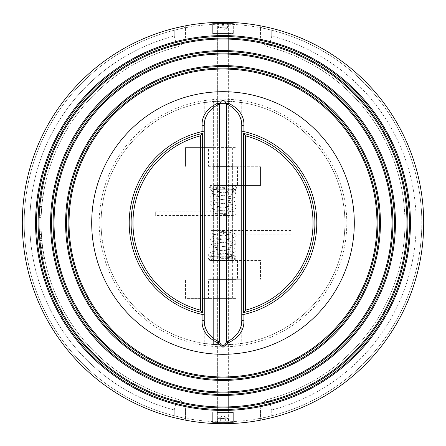<?xml version="1.0" encoding="UTF-8"?>
<svg xmlns="http://www.w3.org/2000/svg" width="446" height="446" viewBox="0 0 446 446"><rect width="100%" height="100%" fill="white"/><g stroke="black" fill="none" stroke-linecap="round" stroke-linejoin="round"><path stroke-width="0.33" stroke-dasharray="2.23 1.67" d="M213.623 147.598L185.486 147.598L185.486 166.352L185.486 147.598L236.129 147.598L213.623 147.598L213.623 101.443L223 101.08A121.92 121.92 0 0 0 101.08 223A121.92 121.92 0 0 0 223 344.92A121.92 121.92 0 0 0 344.92 223A121.92 121.92 0 0 0 223 101.08L204.246 102.53A121.92 121.92 0 0 0 204.246 343.47L223 344.92C210.902 344.529 210.902 344.529 223 344.92C210.902 344.529 210.902 344.529 223 344.92L241.754 343.47A121.92 121.92 0 0 0 241.754 102.53L223 101.08L213.623 101.443L213.623 344.557L223 344.92L232.377 344.557C228.53 345.349 199.189 344.134 223 344.92L232.377 344.557L223 344.92L223 101.08C235.098 101.471 235.098 101.471 223 101.08C235.098 101.471 235.098 101.471 223 101.08C235.098 101.471 235.098 101.471 223 101.08C235.098 101.471 235.098 101.471 223 101.08M209.932 279.648L209.932 298.402L208.555 298.402L208.555 279.648L236.129 279.648L208.555 279.648M209.932 298.402L236.129 298.402L207.992 298.402L207.992 279.648M238.008 260.514L213.143 260.514L260.514 260.514L260.514 279.268L260.514 260.514L238.008 260.514L238.008 279.268L241.754 279.268L241.754 343.47M237.445 260.514L237.445 279.268L236.068 279.268L236.068 260.514M237.445 279.268L241.754 279.268M209.932 147.598L209.932 166.352L208.555 166.352L208.555 147.598M209.932 166.352L208.555 166.352M237.445 166.732L237.445 185.486L236.068 185.486L236.068 166.732L260.514 166.732L209.871 166.732L209.871 185.486L236.068 185.486M238.008 166.732L238.008 185.486L223 185.486L223 166.732L213.623 166.732L232.377 166.732L213.143 166.732L236.068 166.732M245.506 135.824A90.036 90.036 0 0 1 245.506 310.176L245.506 135.824M243.929 314.419A93.783 93.783 0 0 0 241.754 131.107L241.754 319.453M200.494 310.176A90.036 90.036 0 0 1 200.494 135.824L200.494 310.176M202.071 131.581A93.783 93.783 0 0 0 204.246 314.893L204.246 126.547M204.246 319.453L204.246 314.893M241.754 126.547L241.754 131.107M223 423.7A200.7 200.7 0 0 1 22.3 223A200.7 200.7 0 0 1 223 22.3A200.7 200.7 0 0 1 423.7 223A200.7 200.7 0 0 1 223 423.7L228.625 423.622L223 423.7C215.741 423.616 215.741 423.616 223 423.7C215.741 423.616 215.741 423.616 223 423.7C215.741 423.616 215.741 423.616 223 423.7C215.741 423.616 215.741 423.616 223 423.7L223 423.7M262.594 26.247L263.101 26.347M263.101 419.653L272.227 417.567L271.77 415.75L272.227 417.567A200.7 200.7 0 0 0 272.227 28.433L271.77 30.25L260.514 27.396L271.77 30.25A198.827 198.827 0 0 1 271.77 415.75L260.514 418.604L271.77 415.75A198.827 198.827 0 0 0 271.77 30.25L271.77 36.059L268.927 46.947A11.256 11.256 0 0 1 260.514 36.059L260.514 27.396L260.514 36.059L271.77 36.059L260.514 36.059A11.256 11.256 0 0 0 268.927 46.947L271.77 36.059A193.196 193.196 0 0 1 271.77 409.941L260.514 409.941A11.256 11.256 0 0 1 268.927 399.053L271.77 409.941L268.927 399.053A11.256 11.256 0 0 0 260.514 409.941L271.77 409.941L271.77 415.75L271.77 409.941A193.196 193.196 0 0 0 271.77 36.059L271.77 30.25L272.227 28.433A200.7 200.7 0 0 1 272.227 417.567A200.7 200.7 0 0 0 272.227 28.433A200.7 200.7 0 0 1 272.227 417.567M228.625 22.378C226.317 22.205 208.711 22.473 223 22.3L228.625 22.378C226.317 22.205 208.711 22.473 223 22.3L228.625 22.378L228.625 423.622L228.625 22.378M217.375 22.378L223 22.3L217.375 22.378L217.375 423.622L217.375 22.378M183.406 26.247L173.773 28.433A200.7 200.7 0 0 0 173.773 417.567L182.899 419.653M258.975 420.45A1.873 1.873 0 0 0 260.514 418.604L260.514 409.941L260.514 418.604A1.873 1.873 0 0 1 258.975 420.45A1.873 1.873 0 0 0 260.514 418.604M258.975 25.55A1.873 1.873 0 0 1 260.514 27.396A1.873 1.873 0 0 0 258.975 25.55A1.873 1.873 0 0 1 260.514 27.396M187.025 420.45A1.873 1.873 0 0 1 185.486 418.604L174.23 415.75L185.486 418.604A1.873 1.873 0 0 0 187.025 420.45A1.873 1.873 0 0 1 185.486 418.604L185.486 409.941L185.486 418.604A1.873 1.873 0 0 0 187.025 420.45M173.773 417.567L174.23 415.75A198.827 198.827 0 0 1 174.23 30.25L185.486 27.396L174.23 30.25A198.827 198.827 0 0 0 174.23 415.75L174.23 409.941L185.486 409.941L174.23 409.941L177.073 399.053A11.256 11.256 0 0 1 185.486 409.941A11.256 11.256 0 0 0 177.073 399.053L174.23 409.941L174.23 415.75L173.773 417.567A200.7 200.7 0 0 1 173.773 28.433L174.23 30.25L174.23 36.059L185.486 36.059L185.486 27.396L185.486 36.059L174.23 36.059L177.073 46.947L174.23 36.059A193.196 193.196 0 0 0 174.23 409.941A193.196 193.196 0 0 1 174.23 36.059L174.23 30.25L173.773 28.433A200.7 200.7 0 0 0 173.773 417.567A200.7 200.7 0 0 1 173.773 28.433M187.025 25.55A1.873 1.873 0 0 0 185.486 27.396A1.873 1.873 0 0 1 187.025 25.55A1.873 1.873 0 0 0 185.486 27.396M268.927 46.947A181.946 181.946 0 0 1 268.927 399.053A181.946 181.946 0 0 0 268.927 46.947M185.486 36.059A11.256 11.256 0 0 1 177.073 46.947A11.256 11.256 0 0 0 185.486 36.059M177.073 399.053A181.946 181.946 0 0 1 177.073 46.947A181.946 181.946 0 0 0 177.073 399.053M43.351 251.795L44.093 256.099A181.946 181.946 0 0 0 44.572 258.591L42.392 245.016A181.946 181.946 0 0 0 42.716 247.508L43.351 251.795L41.45 251.795L42.66 258.591A183.819 183.819 0 0 1 42.186 256.099L40.82 247.508A183.819 183.819 0 0 1 40.502 245.016L41.45 251.795L43.351 251.795M42.03 204.201A181.946 181.946 0 0 0 41.695 207.747L41.222 215.301A181.946 181.946 0 0 0 41.138 217.626A181.946 181.946 0 0 1 41.238 214.827L41.807 206.526A181.946 181.946 0 0 1 42.03 204.201L40.146 204.201A183.819 183.819 0 0 0 39.923 206.526L39.365 214.827A183.819 183.819 0 0 0 39.259 217.626A183.819 183.819 0 0 1 39.343 215.301L39.817 207.747A183.819 183.819 0 0 1 40.146 204.201L42.03 204.201M42.331 201.497L43.886 191.022A181.946 181.946 0 0 1 44.712 186.707A181.946 181.946 0 0 0 43.898 190.977L42.331 201.497L40.441 201.497L41.991 190.977A183.819 183.819 0 0 1 42.799 186.707A183.819 183.819 0 0 0 41.985 191.022L40.441 201.497M41.166 229.238A181.946 181.946 0 0 0 41.394 234.072L42.242 243.756A181.946 181.946 0 0 1 41.902 240.517L41.428 234.59A181.946 181.946 0 0 1 41.166 229.238L39.287 229.238A183.819 183.819 0 0 0 39.387 231.73A183.819 183.819 0 0 0 39.549 234.59L40.017 240.517A183.819 183.819 0 0 0 40.357 243.756L39.516 234.072A183.819 183.819 0 0 1 39.287 229.238L41.166 229.238M41.065 224.918A181.946 181.946 0 0 1 41.06 221.913A181.946 181.946 0 0 0 41.065 224.918L39.192 224.918L41.065 224.918M42.186 256.099L44.093 256.099L42.186 256.099M42.66 258.591L44.572 258.591L42.66 258.591M42.314 256.796L44.221 256.796M40.82 247.508L42.716 247.508L40.82 247.508M40.502 245.016L42.392 245.016L40.502 245.016M39.817 207.747L41.695 207.747M39.343 215.301L41.222 215.301L39.343 215.301M39.259 217.626L41.138 217.626L39.259 217.626M39.923 206.526L41.807 206.526L39.923 206.526M39.365 214.827L41.238 214.827M40.937 197.667L42.827 197.667M42.799 186.707L44.712 186.707L42.799 186.707M41.166 196.056L41.969 191.1A183.819 183.819 0 0 1 42.314 189.199L44.226 189.199A181.946 181.946 0 0 0 43.875 191.1A181.946 181.946 0 0 1 44.226 189.199L42.314 189.199A183.819 183.819 0 0 0 41.969 191.1L41.166 196.056L43.061 196.056L43.875 191.1L43.061 196.056M40.77 198.899L42.66 198.899M41.132 196.285L43.028 196.285M39.521 234.206L39.504 233.921A183.819 183.819 0 0 1 39.387 231.73A183.819 183.819 0 0 0 39.521 234.206L41.4 234.206A181.946 181.946 0 0 1 41.266 231.73A181.946 181.946 0 0 0 41.383 233.921L41.4 234.206M39.739 237.311L41.623 237.311M39.828 238.37L41.707 238.37M39.727 237.188L41.612 237.188M40.062 240.974L41.946 240.974M39.722 237.082L41.601 237.082M40.357 243.756L42.242 243.756M39.387 231.73L41.266 231.73L39.387 231.73M39.549 234.59L41.428 234.59M40.017 240.517L41.902 240.517M39.187 221.913A183.819 183.819 0 0 0 39.192 224.918A183.819 183.819 0 0 1 39.187 221.913L41.06 221.913L39.187 221.913M223 166.352L232.377 166.352L213.623 166.352L223 166.352L223 147.598M207.992 166.352L207.992 147.598M238.008 185.486L260.514 185.486L260.514 166.732L260.514 185.486L237.445 185.486M223 185.486L232.377 185.486L223 185.486M223 221.127L239.881 221.127L223 221.127M204.246 102.53L204.246 147.598M208.555 298.402L185.486 298.402L185.486 279.648L185.486 298.402L204.246 298.402L204.246 343.47M204.246 298.402L207.992 298.402M204.246 166.352L204.246 279.648M241.754 185.486L241.754 260.514M241.754 102.53L241.754 166.732M223 224.873L239.881 224.873L223 224.873M223 298.402L232.377 298.402L213.623 298.402L223 298.402L223 279.648M211.744 279.648L234.256 279.648L211.744 279.648L211.744 279.268L234.256 279.268L211.744 279.268M238.008 279.268L209.871 279.268L209.871 260.514L232.377 260.514L223 260.514L223 279.268L213.143 279.268L236.068 279.268M219.387 232.377L226.613 232.377L219.387 232.377L219.387 258.641L226.613 258.641L219.387 258.641M212.296 256.762L210.724 254.889L212.302 253.01L212.296 256.762C209.81 257.002 208.577 256.372 208.6 254.889L208.789 254.064L210.479 253.01L221.762 253.127L227.571 253.64L233.42 255.101L234.384 256.762L231.641 258.368C230.253 256.132 230.844 255.04 233.409 255.095M290.92 233.481L290.998 230.504L290.92 233.481M226.613 213.623L219.387 213.623L226.613 213.623L226.613 187.359L219.387 187.359L226.613 187.359M232.7 189.238L234.239 191.111L232.695 192.99L232.695 189.238L234.708 189.238A1.873 1.873 90 0 1 232.851 187.359A1.873 1.873 90 0 1 234.73 185.486A1.873 1.873 90 0 1 236.603 187.359A1.873 1.873 90 0 1 234.713 189.238L233.046 188.19L233.035 186.551L234.713 185.486L219.878 185.508C213.277 185.714 210.099 186.785 210.339 188.719L211.945 190.933L210.919 189.238L213.55 187.582C215.039 189.751 214.509 190.871 211.956 190.938L211.945 190.933M155.308 212.519L155.28 215.496L155.308 212.519M227.884 33.556L216.996 33.556L227.884 33.556M226.273 54.914L217.375 54.914L226.273 54.914M217.001 33.556L233.314 33.556L216.996 33.556L217.375 33.929L228.625 33.929L217.375 33.929L228.625 33.929L217.375 33.929L217.375 54.914L228.625 54.914L217.375 54.914L218.523 56.062L227.477 56.062L218.523 56.062L227.477 56.062L218.523 56.062L217.375 54.914L217.375 33.929L216.996 33.556M230.476 22.3L213.807 22.3L232.193 22.3L213.807 22.3L212.686 23.426L233.314 23.426L212.686 23.426L233.314 23.426L212.686 23.426L212.686 33.556L233.314 33.556L212.686 33.556L212.686 23.426L213.11 22.545M223.524 22.3L218.072 22.3L223.524 22.3L223.524 27.178L218.072 27.178L218.072 22.3M218.596 22.3L218.596 27.178L218.072 27.178L220.274 27.596L222.476 27.178L222.476 22.3M227.404 22.3L227.404 27.178L227.928 27.178L223.524 27.178M222.476 27.178L227.928 27.178L227.928 22.3M228.14 22.3L217.86 22.3L228.14 22.3L228.14 27.178L218.958 27.178L218.958 22.3M224.098 27.178L224.098 22.3M221.902 22.3L221.902 27.178L228.14 27.178L223 30.306L227.711 27.585M227.042 27.178L227.042 22.3M218.958 27.178L218.406 27.596L217.86 27.178L217.86 22.3M218.406 27.596L217.86 27.178L221.902 27.178M217.286 412.444L229.004 412.444L217.286 412.444M224.723 391.086L217.375 391.086L224.723 391.086M219.839 412.444L233.314 412.444L219.839 412.444M224.371 389.938L218.523 389.938L224.371 389.938M232.89 423.455L233.314 422.574L212.686 422.574L233.314 422.574L212.686 422.574L233.314 422.574L232.193 423.7L214.253 423.7M227.014 423.7L217.843 423.7L228.157 423.7L227.014 423.7L227.014 418.822L224.143 418.822L224.143 423.7M224.143 418.822L221.562 418.404L217.843 418.822L223 415.694L228.157 418.822L228.157 423.7L217.843 423.7L217.843 418.822L227.014 418.822M221.857 418.822L221.857 423.7M218.986 418.822L218.986 423.7M216.996 412.444L229.004 412.444L216.996 412.444L217.375 412.071L228.625 412.071L217.375 412.071L228.625 412.071L217.375 412.071L217.375 391.086L228.625 391.086L217.375 391.086L218.523 389.938L227.477 389.938L218.523 389.938L217.375 391.086L217.375 412.071L216.996 412.444M222.933 412.444L233.314 412.444L222.933 412.444M217.587 423.7L217.587 418.822L228.413 418.822L228.413 423.7L217.843 423.7M225.676 418.822L222.972 418.404L217.587 418.822L223 415.694L228.397 418.811L225.676 418.822L225.676 423.7M225.737 418.822L225.737 423.7M220.324 418.822L220.324 423.7M220.263 418.822L220.263 423.7M39.036 223A183.964 183.964 0 0 0 314.982 382.317A183.964 183.964 0 0 0 314.982 63.683A183.964 183.964 0 0 0 39.036 223M38.094 223A184.906 184.906 0 0 1 315.456 62.864A184.906 184.906 0 0 1 315.456 383.136A184.906 184.906 0 0 1 38.094 223M395.418 223A172.418 172.418 0 0 1 136.788 372.321A172.418 172.418 0 0 1 136.788 73.679A172.418 172.418 0 0 1 395.418 223M54.038 223A168.962 168.962 0 0 0 307.478 369.321A168.962 168.962 0 0 0 307.478 76.679A168.962 168.962 0 0 0 54.038 223M53.096 223A169.904 169.904 0 0 1 307.952 75.859A169.904 169.904 0 0 1 307.952 370.141A169.904 169.904 0 0 1 53.096 223M380.41 223A157.41 157.41 0 0 1 144.292 359.325A157.41 157.41 0 0 1 144.292 86.675A157.41 157.41 0 0 1 380.41 223M69.046 223A153.954 153.954 0 0 0 299.98 356.326A153.954 153.954 0 0 0 299.98 89.674A153.954 153.954 0 0 0 69.046 223M68.104 223A154.896 154.896 0 0 1 300.448 88.854A154.896 154.896 0 0 1 300.448 357.146A154.896 154.896 0 0 1 68.104 223M99.202 223A123.798 123.798 0 0 1 284.899 115.787A123.798 123.798 0 0 1 284.899 330.213A123.798 123.798 0 0 1 99.202 223M410.426 223A187.426 187.426 0 0 1 129.29 385.316A187.426 187.426 0 0 1 129.29 60.684A187.426 187.426 0 0 1 410.426 223M409.478 223A186.478 186.478 0 0 0 223 36.522A186.478 186.478 0 0 0 36.522 223A186.478 186.478 0 0 0 223 409.478A186.478 186.478 0 0 0 409.478 223M421.827 223A198.827 198.827 0 0 0 123.587 50.811A198.827 198.827 0 0 0 123.587 395.189A198.827 198.827 0 0 0 421.827 223M394.476 223A171.476 171.476 0 0 0 223 51.524A171.476 171.476 0 0 0 51.524 223A171.476 171.476 0 0 0 223 394.476A171.476 171.476 0 0 0 394.476 223M379.468 223A156.468 156.468 0 0 0 223 66.532A156.468 156.468 0 0 0 66.532 223A156.468 156.468 0 0 0 223 379.468A156.468 156.468 0 0 0 379.468 223M42.041 255.29L43.948 255.29M40.932 248.316L42.827 248.316M40.731 246.811L42.621 246.811M41.985 191.022L43.886 191.022M41.969 191.1L43.875 191.1L41.969 191.1M40.932 197.695L42.827 197.695M41.991 190.977L43.898 190.977M39.504 233.921L41.383 233.921M39.516 234.072L41.394 234.072M39.867 238.844L41.746 238.844M290.998 230.504L223.552 230.504L223.552 234.256L223.552 230.504L211.332 230.549L209.86 232.377L211.739 234.256C213.032 234.161 233.264 236.174 233.174 236.67L232.522 235.951L232.578 234.445L233.174 233.832L213.233 236.48L210.601 237.445L209.871 239L211.761 241.163C217.988 242.579 234.418 243.728 233.18 244.174L232.556 243.527L232.517 242.066L233.174 241.336L215.346 243.639C211.097 244.28 209.274 245.233 209.871 246.504C208.745 247.742 211.181 248.779 217.191 249.609L233.18 251.678L232.517 250.936L232.561 249.481L233.174 248.835L212.642 251.611L210.629 252.425L209.871 254.003L210.612 255.575L212.837 256.45L233.18 259.182L232.383 257.777L233.247 256.294C234.786 256.929 213.985 256.74 211.772 256.762A1.873 1.873 90 0 0 209.888 258.641A1.873 1.873 90 0 0 211.761 260.514A1.873 1.873 90 0 0 213.634 258.641A1.873 1.873 90 0 0 211.772 256.762L210.473 256.762C212.424 258.005 212.424 259.26 210.479 260.514L208.583 258.641A1.873 1.873 -90 0 1 210.484 256.762A1.873 1.873 -90 0 1 212.346 258.641A1.873 1.873 -90 0 1 210.473 260.514A1.873 1.873 -90 0 1 208.6 258.641C208.148 256.868 210.501 256.244 215.63 256.762C223.998 256.935 229.355 256.69 231.714 256.015L231.095 257.208L231.641 258.368C232.918 257.231 211.805 256.383 210.484 256.762C212.424 255.519 212.424 254.265 210.49 253.01L212.302 253.01M290.998 234.256L211.733 234.25C213.628 233.013 213.662 231.764 211.828 230.504C209.531 230.248 225.771 231.418 233.955 233.002L236.129 235.254C236.742 236.519 234.903 237.478 230.599 238.125L212.826 240.422L213.483 239.686L213.439 238.231L212.826 237.584C211.46 238.03 228.324 239.167 234.418 240.65L236.129 242.752L235.36 244.347L232.935 245.244L212.82 247.926L213.439 247.274L213.483 245.818L212.826 245.083L230.66 247.391C234.908 248.032 236.731 248.985 236.129 250.256L235.371 251.839L233.013 252.731L212.82 255.43L213.433 254.789L213.483 253.328L212.826 252.587L230.47 254.867C234.897 255.53 236.787 256.495 236.129 257.76L235.365 259.343L233.197 260.13L211.772 260.514A1.873 1.873 90 0 0 211.772 260.514L229.422 260.252L233.386 259.338L234.529 258.34L234.847 257.225L233.42 255.101M236.129 187.359A1.873 1.873 -90 0 0 234.239 185.486A1.873 1.873 -90 0 0 232.377 187.359A1.873 1.873 -90 0 0 234.25 189.238A1.873 1.873 -90 0 0 236.129 187.359M222.822 212.519L222.794 215.496L222.822 212.519M213.807 423.7L212.686 422.574L212.686 412.444L212.686 422.574L213.11 423.455M236.129 279.648L236.129 298.402M236.129 147.598L236.129 166.352M213.623 185.486L213.623 221.127M232.377 185.486L232.377 221.127M213.623 166.352L213.623 166.732M232.377 166.352L232.377 166.732M206.119 221.127L206.119 224.873M239.881 221.127L239.881 224.873M232.377 298.402L232.377 147.598M234.256 279.268L234.256 279.648M213.623 224.873L213.623 260.514M232.377 224.873L232.377 260.514M213.623 298.402L213.623 344.557M226.613 258.641L226.613 232.377M219.387 187.359L219.387 213.623M234.713 185.486L236.609 187.359C235.806 189.338 234.496 189.968 232.678 189.238C227.856 189.294 214.169 188.97 213.467 189.94L214.091 188.742L213.545 187.576C215.373 188.535 220.887 189.087 230.08 189.238C237.194 189.098 234.685 188.931 236.592 191.111C236.034 193.001 234.735 193.625 232.695 192.99M211.956 190.938C212.045 192.795 236.347 193.291 234.708 192.99C232.756 191.73 232.756 190.475 234.708 189.238M234.25 189.238L234.73 189.238M234.25 185.486L234.73 185.486M234.239 185.486L216.773 185.558C211.131 186.032 208.834 186.941 209.871 188.279C209.269 189.544 211.086 190.498 215.329 191.144L233.174 193.452L232.522 192.717L232.561 191.256L233.18 190.609L212.591 193.391L210.584 194.239L209.871 195.783L210.635 197.372L213.065 198.269L233.174 200.951L232.561 200.31L232.517 198.849L233.18 198.108L215.396 200.41C211.097 201.057 209.252 202.016 209.871 203.287C209.274 204.552 211.097 205.511 215.346 206.152L233.174 208.455L232.517 207.719L232.556 206.264L233.18 205.617C234.423 206.063 217.988 207.206 211.755 208.622L209.871 210.785L210.618 212.357L212.82 213.227L234.156 215.496L235.416 215.106L236.14 213.623L234.579 211.778L155.28 211.744M234.239 189.238C233.219 189.277 211.95 189.032 212.764 189.734L213.617 188.257L212.82 186.857L233.197 189.595L235.393 190.464L236.135 192.031L235.365 193.62L233.425 194.411L212.826 197.204L213.439 196.558L213.483 195.097L212.82 194.356L230.61 196.658C234.908 197.31 236.748 198.264 236.129 199.535C236.731 200.8 234.903 201.754 230.654 202.4L212.826 204.703L213.483 203.967L213.444 202.512L212.82 201.86L232.935 204.547L235.36 205.444L236.129 207.039C236.726 208.304 234.903 209.258 230.654 209.899L212.826 212.207L213.483 211.471L213.444 210.016L212.826 209.369L219.939 210.456L234.267 211.75C232.36 212.987 232.344 214.242 234.206 215.496L155.28 215.496M228.625 33.929L229.004 33.556L228.625 33.929L228.625 54.914L227.477 56.062L228.625 54.914L228.625 33.929M232.89 22.545L233.314 23.426L233.314 33.556L233.314 23.426L232.193 22.3M228.625 412.071L229.004 412.444L228.625 412.071L228.625 391.086L227.477 389.938L228.625 391.086L228.625 412.071M233.314 422.574L233.314 412.444L233.314 422.574"/><path stroke-width="0.67" d="M223 354.297A131.297 131.297 0 0 0 336.708 157.349A131.297 131.297 0 0 0 109.292 157.349A131.297 131.297 0 0 0 223 354.297M214.253 423.7L223 423.7A200.7 200.7 0 0 0 396.812 122.65A200.7 200.7 0 0 0 49.188 122.65A200.7 200.7 0 0 0 223 423.7L228.413 423.7M245.506 135.824A90.036 90.036 0 0 1 245.506 310.176L243.633 312.562A91.909 91.909 0 0 0 243.633 133.438L245.506 135.824L245.506 310.176M241.754 314.893A93.783 93.783 0 0 0 243.929 314.419L241.754 314.893M202.367 312.562L200.494 310.176A90.036 90.036 0 0 1 200.494 135.824L202.367 133.438A91.909 91.909 0 0 0 202.367 312.562L202.367 133.438M200.494 135.824L200.494 310.176M204.246 131.107A93.783 93.783 0 0 0 202.071 131.581L204.246 131.107M217.425 342.712A1.873 1.305 168.6 0 0 219.326 341.391L217.988 341.391A1.873 0.479 -72 0 1 217.425 342.712L223 347.345L228.575 342.712A1.873 0.479 72 0 1 228.012 341.391L226.674 341.391A1.873 1.305 -168.6 0 0 228.575 342.712C239.078 337.421 244.185 330.101 243.912 320.752L243.929 314.419A93.783 93.783 0 0 0 243.929 131.581L243.912 125.248C244.196 115.888 239.084 108.568 228.575 103.288A1.873 1.305 -11.4 0 0 226.674 104.609L228.012 104.609A1.873 0.479 108 0 1 228.575 103.288L217.425 103.288A1.873 0.479 -108 0 1 217.988 104.609L219.326 104.609A1.873 1.305 11.4 0 0 217.425 103.288C206.922 108.579 201.815 115.899 202.088 125.248L202.071 131.581A93.783 93.783 0 0 0 202.071 314.419L202.088 320.752C201.815 330.101 206.922 337.421 217.425 342.712M202.088 125.248A1.873 1.31 0 0 1 204.246 126.547C203.967 117.203 208.55 109.894 217.988 104.609L217.988 341.391C208.55 336.106 203.967 328.797 204.246 319.453A1.873 1.31 -0 0 1 202.088 320.752M204.246 314.893L202.071 314.419M226.674 341.391C224.226 347.139 221.774 347.139 219.326 341.391L219.326 104.609C221.774 98.861 224.226 98.861 226.674 104.609L226.674 341.391M241.754 319.453C242.033 328.797 237.45 336.106 228.012 341.391L228.012 104.609C237.456 109.883 242.039 117.192 241.754 126.547L241.754 319.453A1.873 1.31 180 0 0 243.912 320.752M241.754 126.547A1.873 1.31 180 0 1 243.912 125.248M241.754 131.107L243.929 131.581M204.246 126.547L204.246 319.453M272.227 417.567L263.101 419.653M263.101 26.347L262.594 26.247M182.899 419.653L173.773 417.567M173.773 28.433L183.406 26.247M232.89 22.545L230.476 22.3M232.193 22.3L213.11 22.545M213.807 423.7L217.843 423.7L213.11 423.455M228.157 423.7L232.89 423.455M406.964 223A183.964 183.964 0 0 1 131.018 382.317A183.964 183.964 0 0 1 131.018 63.683A183.964 183.964 0 0 1 406.964 223M407.906 223A184.906 184.906 0 0 0 223 38.094A184.906 184.906 0 0 0 38.094 223A184.906 184.906 0 0 0 223 407.906A184.906 184.906 0 0 0 407.906 223M50.582 223A172.418 172.418 0 0 0 309.212 372.321A172.418 172.418 0 0 0 309.212 73.679A172.418 172.418 0 0 0 50.582 223M391.962 223A168.962 168.962 0 0 1 138.522 369.321A168.962 168.962 0 0 1 138.522 76.679A168.962 168.962 0 0 1 391.962 223M392.904 223A169.904 169.904 0 0 0 223 53.096A169.904 169.904 0 0 0 53.096 223A169.904 169.904 0 0 0 223 392.904A169.904 169.904 0 0 0 392.904 223M65.59 223A157.41 157.41 0 0 0 301.708 359.325A157.41 157.41 0 0 0 301.708 86.675A157.41 157.41 0 0 0 65.59 223M376.954 223A153.954 153.954 0 0 1 146.02 356.326A153.954 153.954 0 0 1 146.02 89.674A153.954 153.954 0 0 1 376.954 223M377.896 223A154.896 154.896 0 0 0 223 68.104A154.896 154.896 0 0 0 68.104 223A154.896 154.896 0 0 0 223 377.896A154.896 154.896 0 0 0 377.896 223M35.574 223A187.426 187.426 0 0 0 316.71 385.316A187.426 187.426 0 0 0 316.71 60.684A187.426 187.426 0 0 0 35.574 223M36.522 223A186.478 186.478 0 0 1 316.242 61.503A186.478 186.478 0 0 1 316.242 384.497A186.478 186.478 0 0 1 36.522 223M51.524 223A171.476 171.476 0 0 1 308.738 74.499A171.476 171.476 0 0 1 308.738 371.501A171.476 171.476 0 0 1 51.524 223M66.532 223A156.468 156.468 0 0 1 301.234 87.494A156.468 156.468 0 0 1 301.234 358.506A156.468 156.468 0 0 1 66.532 223M243.633 133.438L243.633 312.562"/></g></svg>
